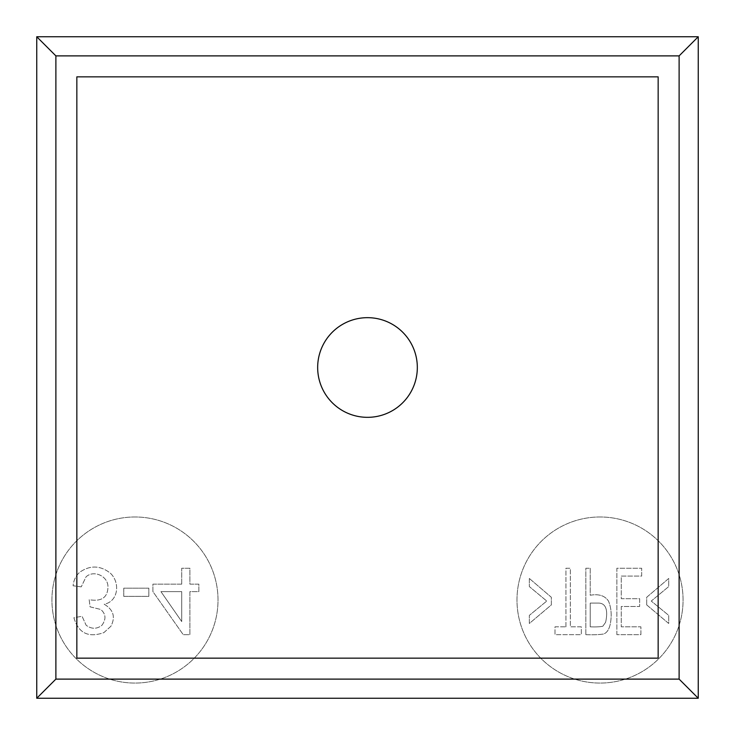 <?xml version="1.0" encoding="UTF-8"?>
<svg xmlns="http://www.w3.org/2000/svg" width="735" height="735" viewBox="0 0 735 735"><rect width="100%" height="100%" fill="white"/><g stroke="black" fill="none" stroke-linecap="round" stroke-linejoin="round"><path stroke-width="0.55" stroke-dasharray="3.67 2.76" d="M646.699 604.905L646.699 597.279L668.703 578.473L668.703 586.585L651.256 601.055L668.703 615.37L668.703 623.482L646.699 604.905L646.699 597.279L668.703 578.473L668.703 586.585L651.256 601.055L668.703 615.37L668.703 623.482L646.699 604.905M616.876 634.672L616.876 568.238L641.664 568.238L641.664 576.075L621.268 576.075L621.268 598.694L639.652 598.694L639.652 606.485L621.268 606.485L621.268 626.836L640.902 626.836L640.902 634.672L616.876 634.672L616.876 568.238L641.664 568.238L641.664 576.075L621.268 576.075L621.268 598.694L639.652 598.694L639.652 606.485L621.268 606.485L621.268 626.836L640.902 626.836L640.902 634.672L616.876 634.672M585.832 634.672L585.832 568.238L590.223 568.238L590.223 595.249C598.887 593.742 604.978 595.699 608.497 601.12C611.373 608.001 611.933 615.801 610.179 624.529C608.883 629.895 606.632 633.065 603.417 634.039C598.731 634.728 592.869 634.939 585.832 634.672L585.832 568.238L590.223 568.238L590.223 595.249C598.887 593.742 604.978 595.699 608.497 601.12C611.373 608.001 611.933 615.801 610.179 624.529C608.883 629.895 606.632 633.065 603.417 634.039C598.731 634.728 592.869 634.939 585.832 634.672M565.932 626.836L565.932 568.238L570.332 568.238L570.332 626.836L581.33 626.836L581.33 634.672L554.989 634.672L554.989 626.836L565.932 626.836L565.932 568.238L570.332 568.238L570.332 626.836L581.33 626.836L581.33 634.672L554.989 634.672L554.989 626.836L565.932 626.836M529.347 578.473L551.351 597.279L551.351 604.905L529.347 623.482L529.347 615.37L546.766 601.055L529.347 586.585L529.347 578.473L551.351 597.279L551.351 604.905L529.347 623.482L529.347 615.37L546.766 601.055L529.347 586.585L529.347 578.473M600.026 516.981A83.046 83.046 0 0 0 528.107 641.545A83.046 83.046 0 0 0 671.946 641.545A83.046 83.046 0 0 0 600.026 516.981A83.046 83.046 0 0 1 671.946 641.545A83.046 83.046 0 0 1 528.107 641.545A83.046 83.046 0 0 1 600.026 516.981M181.729 584.141L181.729 568.238L189.887 568.238L189.887 584.141L198.863 584.141L198.863 591.62L189.887 591.62L189.887 634.672L183.226 634.672L152.917 591.62L152.917 584.141L181.729 584.141L181.729 568.238L189.887 568.238L189.887 584.141L198.863 584.141L198.863 591.62L189.887 591.62L189.887 634.672L183.226 634.672L152.917 591.62L152.917 584.141L181.729 584.141M123.765 596.379L123.765 588.175L148.838 588.175L148.838 596.379L123.765 596.379L123.765 588.175L148.838 588.175L148.838 596.379L123.765 596.379M81.245 586.861L73.087 585.767C73.638 580.246 75.834 575.744 79.692 572.271C90.028 565.05 100.217 565.325 110.259 573.098C120.356 582.322 118.519 601.496 104.177 604.225C113.438 609.673 115.689 617.014 110.911 626.248L103.901 632.605C88.402 638.063 78.397 633.101 73.904 617.722L82.063 616.279L86.142 625.255C91.535 629.215 96.79 629.233 101.917 625.301C106.299 619.237 105.913 613.964 100.778 609.471L90.083 606.853L89.174 599.687C101.145 601.772 107.402 597.775 107.935 587.678C108.78 576.405 93.896 569.414 86.032 576.874L81.245 586.861L73.087 585.767C73.638 580.246 75.834 575.744 79.692 572.271C90.028 565.05 100.217 565.325 110.259 573.098C120.356 582.322 118.519 601.496 104.177 604.225C113.438 609.673 115.689 617.014 110.911 626.248L103.901 632.605C88.402 638.063 78.397 633.101 73.904 617.722L82.063 616.279L86.142 625.255C91.535 629.215 96.79 629.233 101.917 625.301C106.299 619.237 105.913 613.964 100.778 609.471L90.083 606.853L89.174 599.687C101.145 601.772 107.402 597.775 107.935 587.678C108.78 576.405 93.896 569.414 86.032 576.874L81.245 586.861M134.974 516.981A83.046 83.046 0 0 0 63.054 641.545A83.046 83.046 0 0 0 206.893 641.545A83.046 83.046 0 0 0 134.974 516.981A83.046 83.046 0 0 1 206.893 641.545A83.046 83.046 0 0 1 63.054 641.545A83.046 83.046 0 0 1 134.974 516.981M317.676 367.5A49.824 49.824 0 0 1 367.5 317.676A49.824 49.824 0 0 1 417.324 367.5A49.824 49.824 0 0 1 367.5 417.324A49.824 49.824 0 0 1 317.676 367.5M658.156 76.844L658.156 658.156L76.844 658.156L76.844 76.844L658.156 76.844M181.729 621.571L181.729 591.62L160.937 591.62L181.729 621.571L181.729 591.62L160.937 591.62L181.729 621.571M598.814 603.086L590.223 603.086L590.223 626.836C595.773 627.056 599.971 626.863 602.819 626.248L605.603 622.324C607.202 615.204 608.286 603.472 598.814 603.086L590.223 603.086L590.223 626.836C595.773 627.056 599.971 626.863 602.819 626.248L605.603 622.324C607.202 615.204 608.286 603.472 598.814 603.086"/><path stroke-width="1.1" d="M679.112 679.112L679.112 55.888L698.25 36.75L36.75 36.75L36.75 698.25L698.25 698.25L679.112 679.112L55.888 679.112L36.75 698.25M698.25 36.75L698.25 698.25M417.324 367.5A49.824 49.824 0 0 1 342.583 410.654A49.824 49.824 0 0 1 342.583 324.346A49.824 49.824 0 0 1 417.324 367.5M658.156 658.156L76.844 658.156L76.844 76.844L658.156 76.844L658.156 658.156M679.112 55.888L55.888 55.888L55.888 679.112M36.75 36.75L55.888 55.888"/></g></svg>
